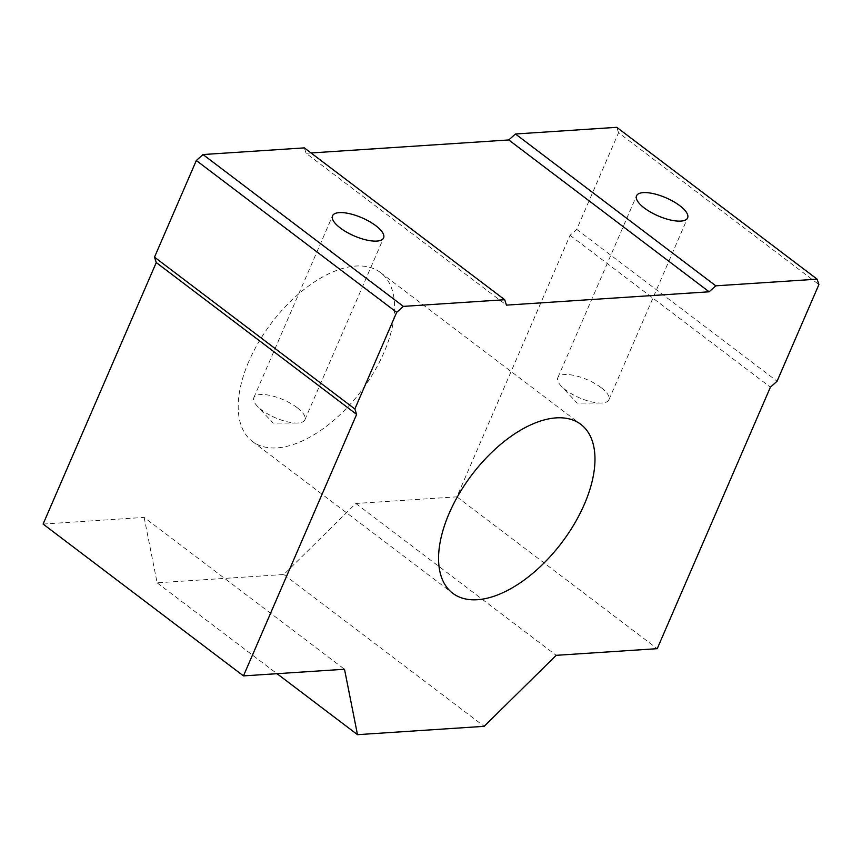 <?xml version="1.0" encoding="UTF-8"?>
<svg xmlns="http://www.w3.org/2000/svg" width="862" height="862" viewBox="0 0 862 862"><rect width="100%" height="100%" fill="white"/><g stroke="black" fill="none" stroke-linecap="round" stroke-linejoin="round"><path stroke-width="0.65" stroke-dasharray="4.31 3.23" d="M601.083 387.609A27.821 9.859 23.4 0 0 574.954 375.627A27.821 9.859 23.4 0 0 557.811 377.718A27.821 9.859 23.4 0 0 561.065 385.907A27.821 9.859 23.4 0 0 565.612 389.936A27.821 9.859 23.4 0 0 600.695 403.05A27.821 9.859 23.4 0 0 608.884 399.817A27.821 9.859 23.4 0 0 601.083 387.609M297.078 407.607A27.821 9.859 23.4 0 0 270.959 395.626A27.821 9.859 23.4 0 0 253.816 397.716A27.821 9.859 23.4 0 0 257.07 405.905A27.821 9.859 23.4 0 0 261.617 409.935A27.821 9.859 23.4 0 0 296.69 423.048A27.821 9.859 23.4 0 0 304.879 419.816A27.821 9.859 23.4 0 0 297.078 407.607M248.849 361.404A105.983 56.321 127.2 0 0 252.394 441.43A105.983 56.321 127.2 0 0 383.967 352.515A105.983 56.321 127.2 0 0 380.422 272.489A105.983 56.321 127.2 0 0 248.849 361.404M43.1 524.064L144.137 517.415L344.498 669.246M311.042 152.962L306.096 153.296L506.457 305.126M306.096 153.296L304.34 147.887M144.137 517.415L157.132 582.831L283.803 574.501L355.834 503.483L456.882 496.846L570.041 235.337L576.721 229.378L618.539 132.737L818.9 284.568M618.539 132.737L616.783 127.328M576.721 229.378L777.082 381.209M570.041 235.337L770.402 387.178M456.882 496.846L657.232 648.677M355.834 503.483L556.195 655.325M283.803 574.501L484.164 726.332M157.132 582.831L277.025 673.685M557.811 377.718L636.533 195.814M600.695 403.05L577.141 403.114L561.065 385.907M253.816 397.716L332.538 215.802M296.69 423.048L273.146 423.113L257.07 405.905M252.394 441.43L452.755 593.271M380.422 272.489L580.783 424.319M304.879 419.816L383.601 237.901M608.884 399.817L687.607 217.914"/><path stroke-width="1.29" d="M679.806 205.695A27.821 9.859 23.4 0 0 653.676 193.713A27.821 9.859 23.4 0 0 636.533 195.814A27.821 9.859 23.4 0 0 644.334 208.022A27.821 9.859 23.4 0 0 670.464 220.004A27.821 9.859 23.4 0 0 687.607 217.914A27.821 9.859 23.4 0 0 679.806 205.695M375.8 225.693A27.821 9.859 23.4 0 0 349.67 213.711A27.821 9.859 23.4 0 0 332.538 215.802A27.821 9.859 23.4 0 0 340.339 228.021A27.821 9.859 23.4 0 0 366.469 240.002A27.821 9.859 23.4 0 0 383.601 237.901A27.821 9.859 23.4 0 0 375.8 225.693M449.21 513.246A105.983 56.321 127.2 0 0 452.755 593.271A105.983 56.321 127.2 0 0 584.328 504.356A105.983 56.321 127.2 0 0 580.783 424.319A105.983 56.321 127.2 0 0 449.21 513.246M243.461 675.894L344.498 669.246L357.493 734.672L484.164 726.332L556.195 655.325L657.232 648.677L770.402 387.178L777.082 381.209L818.9 284.568L817.133 279.169L715.805 285.828L709.124 291.798L506.457 305.126L504.69 299.717L403.362 306.387L396.682 312.346L354.853 408.987L356.62 414.396L243.461 675.894L43.1 524.064L156.259 262.565L356.62 414.396M504.69 299.717L304.34 147.887L203.001 154.546L196.32 160.515L154.503 257.156L354.853 408.987M154.503 257.156L156.259 262.565M196.32 160.515L396.682 312.346M203.001 154.546L403.362 306.387M817.133 279.169L616.783 127.328L515.444 133.998L508.763 139.956L709.124 291.798M508.763 139.956L311.042 152.962M515.444 133.998L715.805 285.828M277.025 673.685L357.493 734.672"/></g></svg>
